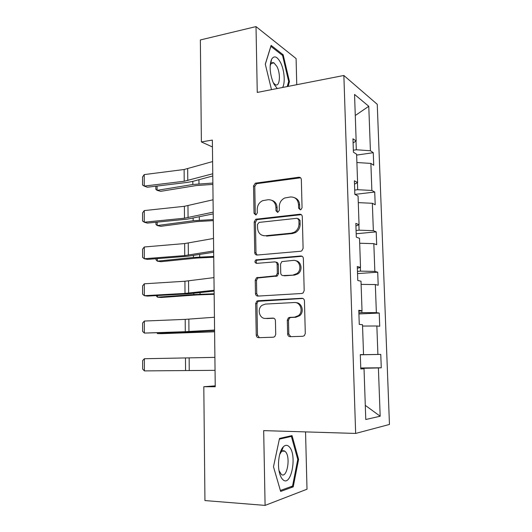 <?xml version="1.0" encoding="UTF-8"?>
<svg xmlns="http://www.w3.org/2000/svg" width="532" height="532" viewBox="0 0 532 532"><rect width="100%" height="100%" fill="white"/><g stroke="black" fill="none" stroke-linecap="round" stroke-linejoin="round"><path stroke-width="0.8" d="M300.374 209.827L300.946 209.655L302.056 207.759L301.338 179.563C301.145 177.981 300.301 177.209 298.804 177.249L255.36 183.174L253.538 185.934L254.037 213.285L255.699 214.908L256.165 214.782L257.302 212.906L257.235 209.349C257.382 205.272 259.19 202.379 262.662 200.67L268.121 199.719C272.73 199.653 275.33 202.133 275.909 207.154L275.988 210.758L277.704 212.408L279.347 210.373L279.267 206.762C279.4 202.705 281.202 199.786 284.68 198.01L290.452 196.973C295.207 196.9 297.887 199.407 298.505 204.501L298.598 208.158L300.374 209.827M284.174 451.209L284.081 450.823M272.55 62.623L272.796 63.128M287.632 334.023C287.819 335.679 288.67 336.57 290.179 336.69L302.828 336.291L304.397 335.625L305.288 333.438L304.45 300.886C304.257 299.23 303.393 298.359 301.863 298.279L257.987 300.746L256.823 301.159L255.673 303.539L256.238 335.067C256.411 336.69 257.222 337.561 258.665 337.68L273.348 337.215L274.758 336.656L275.722 334.415L275.436 320.71C275.25 319.08 274.426 318.209 272.949 318.109L265.661 318.435C259.397 319.034 256.703 308.806 262.143 305.255L265.375 304.085L294.282 302.528C300.487 301.85 303.672 311.626 298.499 315.602L294.635 317.158L289.727 317.371L288.324 317.923L287.32 320.211L287.632 334.023L288.816 334.076L290.745 336.67M296.756 84.701L296.091 58.56L256.012 26.6L257.262 92.428L343.865 75.484L355.655 433.434L263.679 430.621L265.096 505.4L204.94 500.565L203.809 386.731L215.241 386.744L212.361 140.076L201.375 141.931L212.441 146.952M256.012 26.6L200.365 39.953L201.375 141.931M300.68 251.257L301.79 250.878L303.1 248.344L302.289 216.637C302.096 215.034 301.245 214.236 299.742 214.243L255.779 219.237L254.19 221.891L254.748 252.627C254.914 254.196 255.712 255.008 257.142 255.041L300.68 251.257M303.36 258.486L304.184 290.605L303.107 292.966L301.744 293.491L257.9 296.091C256.464 296.018 255.659 295.18 255.486 293.584L255.247 280.224L256.51 277.764L276.101 275.769L277.338 273.315L277.145 264.371C276.959 262.768 276.141 261.943 274.672 261.904L256.59 263.373C254.695 262.742 254.456 261.584 255.859 259.902L300.799 255.985C302.316 256.018 303.167 256.856 303.36 258.486M265.096 505.4L307.004 489.221L305.554 431.904M360.782 368.723L364.028 368.769L360.789 368.955L360.304 354.618L363.536 354.585L362.505 324.706L359.273 324.42L358.794 310.269L362.019 310.708L361.002 281.228L357.777 280.484L357.304 266.525L360.523 267.423L359.519 238.336L356.3 237.139L355.835 223.374L359.047 224.71L358.056 196.009L354.844 194.38L354.385 180.794L357.59 182.562L356.613 154.24L353.408 152.185L352.955 138.779L356.154 140.973L354.545 94.437L368.776 106.28L370.412 150.736L373.264 152.697L373.73 165.246L370.877 163.41L371.868 190.449L374.728 192.032L375.2 204.74L372.34 203.284L373.351 230.669L376.21 231.859L376.689 244.733L373.83 243.663L374.847 271.4L377.713 272.191L378.199 285.232L375.333 284.56L376.363 312.65L379.23 313.042L379.722 326.242L376.856 325.99L377.9 354.438L380.772 354.412L381.271 367.785L378.398 367.945L380.174 416.224L365.777 419.502L364.028 368.769M343.865 75.484L377.255 104.319L389.464 424.45L355.655 433.434M363.376 354.585L360.31 354.738M363.383 354.678L377.9 354.438M362.551 326.056L376.856 325.99M360.304 354.658L363.536 354.585M361.86 310.728L361.926 312.636L358.881 312.776M361.926 312.636L376.363 312.65M361.108 284.381L375.333 284.56M358.827 311.18L362.019 310.708M360.37 267.463L360.497 271.14L357.471 271.353M360.497 271.14L374.847 271.4M359.692 243.244L373.83 243.663M357.364 268.281L360.523 267.423M358.894 224.77L359.08 230.163L356.074 230.456M359.08 230.163L373.351 230.669M358.289 202.632L372.34 203.284M355.921 225.947L359.047 224.71M357.438 182.642L357.684 189.718L354.698 190.077M357.684 189.718L371.868 190.449M356.899 162.533L370.877 163.41M354.498 184.165L357.59 182.562M356.001 141.066L356.307 149.771L353.341 150.21M356.307 149.771L370.412 150.736M368.776 106.28L355.276 115.51M215.234 385.86L203.809 386.731M363.868 368.769L363.848 368.27L360.769 368.304M353.095 142.928L356.154 140.973M363.848 368.27L378.398 367.945M380.174 416.224L365.291 405.371M356.646 155.091L373.264 152.697M354.897 194.399L374.728 192.032M356.187 233.761L376.21 231.859M357.544 273.601L377.713 272.191M358.92 313.94L379.23 313.042M360.763 367.998L381.271 367.785M360.31 354.797L380.772 354.412M288.118 86.39L289.461 81.602L283.17 54.789L271.12 45.386L265.288 64.159L271.493 89.642M292.035 435.588L279.513 438.421L273.481 466.77L280.65 491.428L293.225 486.84L298.598 459.349L292.035 435.588M300.241 209.834L299.729 208.604L299.636 204.96C299.376 201.296 297.681 198.882 294.562 197.718M271.938 200.371C275.111 201.455 276.833 203.862 277.099 207.6L277.172 211.191L277.671 212.408M300.573 177.794L256.584 183.68L254.775 186.433L255.274 213.704L255.752 214.901M301.312 214.662L257.016 219.636L255.427 222.283L255.992 252.926L257.122 255.041M298.891 219.955L297.115 218.273L259.117 222.396L257.515 224.391L257.581 228.168C258.12 233.169 260.687 235.703 265.282 235.756L291.317 233.176L294.356 232.198C297.375 230.309 298.918 227.516 298.991 223.826L298.891 219.955L300.028 220.361L298.346 218.679M263.373 235.676L265.282 235.756M300.028 220.361L300.128 224.225C300.055 227.902 298.519 230.689 295.506 232.57L292.474 233.541L266.499 236.108M275.915 262.176C277.352 262.236 278.163 263.061 278.336 264.637L278.529 273.554L277.298 276.008L257.754 277.99L256.49 280.444L256.737 293.757L258.146 296.078M302.116 256.278L257.102 260.181C255.952 261.192 255.865 262.243 256.836 263.353M293.491 274.838L296.75 273.648C302.542 269.977 299.656 259.503 293.139 260.401L281.834 261.598L280.537 264.098L280.736 273.069C280.916 274.678 281.747 275.516 283.23 275.569L294.648 275.077L297.9 273.894C303.074 270.602 301.445 261.239 295.632 260.727M294.648 275.077L284.414 275.809M295.978 302.681C301.93 302.568 304.59 311.918 299.649 315.715L295.792 317.265L290.898 317.478L289.501 318.03L288.497 320.311L288.816 334.076M273.767 318.236L266.884 318.535M302.881 298.459L258.067 301.312L256.916 303.686L257.495 335.12L259.33 337.66M288.577 81.782L289.461 81.602M282.04 55.035L283.17 54.789M297.727 459.309L298.598 459.349M290.864 486.68L293.225 486.84M157.086 186.047L157.093 190.343L192.843 184.491L212.86 183.055M155.836 186.2L155.843 189.339L157.093 190.343L160.684 191.327L196.315 185.548L212.88 184.411M212.753 173.771L184.212 181.246L144.239 186.087L147.311 187.224L187.078 182.443L192.404 181.465L212.78 175.972M212.614 161.575L184.125 169.495L144.225 174.596L144.239 186.087L142.543 185.023L142.536 177.01L144.225 174.596M157.186 222.13L157.199 225.548L193.156 220.76L213.292 219.536M155.936 222.25L155.936 224.398L157.199 225.548L160.804 226.326L196.641 221.585L213.299 220.62M157.292 258.625L157.299 261.152L193.468 257.441L213.718 256.444M156.029 258.718L156.036 259.849L157.299 261.152L160.923 261.711L196.973 258.04L213.731 257.249M213.206 212.128L184.478 218.2L144.265 222.203L147.357 223.101L187.357 219.144L213.226 213.884M213.059 199.786L184.391 206.31L144.258 210.586L144.265 222.203L142.563 220.999L142.556 212.893L144.258 210.586M213.658 250.958L184.744 255.586L144.298 258.738L147.404 259.39L187.636 256.271L213.671 252.254M213.512 238.462L184.657 243.556L144.292 246.981L144.298 258.738L142.583 257.382L142.576 249.182L144.292 246.981M282.592 87.467C285.465 82.806 284.381 69.852 280.497 62.45C277.052 56.286 274.06 55.268 271.52 59.385C269.332 65.383 269.771 72.798 272.83 81.622L274.047 84.282L277.245 88.518M273.308 82.759L275.237 84.635C279.812 87.501 280.982 73.882 276.873 66.38L273.953 62.876C272.617 62.224 271.533 62.716 270.702 64.359L270.15 65.981M272.49 62.63L272.736 63.135M265.315 64.272L270.881 46.364L282.565 55.448L288.67 81.436L287.233 86.563M289.262 446.833C287.366 444.832 285.398 444.825 283.357 446.814C279.313 450.664 277.225 463.585 279.353 472.323C280.111 475.568 281.202 477.922 282.618 479.385C291.004 488.429 297.548 454.867 289.262 446.833M279.007 470.587L281.282 474.364C286.987 479.146 290.938 456.955 285.438 451.734L284.879 451.236C283.716 450.418 282.545 450.597 281.362 451.781L279.639 454.594M284.008 450.803L284.108 451.203M279.36 439.153L291.39 436.406L297.767 459.435L292.54 486.075L280.371 490.484M288.803 436.32L291.39 436.406M157.399 295.533L157.405 297.162L193.781 294.548L214.157 293.777M156.129 295.606L157.405 297.162L161.05 297.494L197.305 294.908L214.163 294.296M214.117 290.259L185.016 293.411L144.332 295.692L147.45 296.091L187.922 293.837L214.123 291.097M213.97 277.611L184.93 281.242L144.318 283.802L144.332 295.692L142.603 294.183L142.603 285.89L144.318 283.802M157.505 332.879L157.505 333.571L214.596 331.556M156.973 332.892L157.505 333.571L161.176 333.677L214.602 331.775M214.582 330.053L185.289 331.695L144.365 333.079L188.215 331.842L214.582 330.405M214.429 317.245L185.203 319.373L144.352 321.049L144.365 333.079L142.629 331.409L142.623 323.017L144.352 321.049M215.054 370.339L144.391 370.897L144.385 358.728L142.643 360.583L142.649 369.068L144.391 370.897M214.901 357.371L144.385 358.728M299.636 204.96L298.505 204.501M277.172 211.191L275.988 210.758M277.099 207.6L275.909 207.154M255.274 213.704L254.037 213.285M254.775 186.433L253.538 185.934M257.036 183.567L255.812 183.061M299.935 177.788L298.804 177.249M299.729 208.604L298.598 208.158M255.992 252.926L254.748 252.627M255.427 222.283L254.19 221.891M257.707 219.443L256.477 219.044M300.873 214.669L299.742 214.243M292.474 233.541L291.317 233.176M300.128 224.225L298.991 223.826M256.737 293.757L255.486 293.584M256.49 280.444L255.247 280.224M258.791 277.644L257.555 277.418M276.175 276.401L274.978 276.161M278.529 273.554L277.338 273.315M278.336 264.637L277.145 264.371M257.761 259.975L256.524 259.696M301.93 256.284L300.799 255.985M288.497 320.311L287.32 320.211M290.898 317.478L289.727 317.371M295.792 317.265L294.635 317.158M273.508 318.163L272.949 318.109M257.495 335.12L256.238 335.067M256.916 303.686L255.673 303.539M259.23 300.906L257.987 300.746M302.781 298.419L301.863 298.279M192.817 181.359L192.843 184.491M198.948 179.703L198.988 183.846M187.776 180.587L187.683 168.797M184.212 181.246L184.125 169.495M193.129 218.253L193.156 220.76M199.3 216.91L199.334 220.221M193.448 255.586L193.468 257.441M199.66 254.562L199.68 257.009M188.062 217.661L187.969 205.731M184.478 218.2L184.391 206.31M188.348 255.167L188.255 243.097M184.744 255.586L184.657 243.556M193.774 293.358L193.781 294.548M200.019 292.667L200.039 294.236M188.641 293.125L188.547 280.909M185.016 293.411L184.93 281.242M194.1 331.582L194.1 332.088M200.384 331.223L200.391 331.888M188.94 331.529L188.847 319.173M185.289 331.695L185.203 319.373M189.239 370.398L189.146 357.89M185.568 370.432L185.475 357.963M256.584 183.68L255.36 183.174M257.016 219.636L255.779 219.237M295.506 232.57L294.356 232.198M257.754 277.99L256.51 277.764M277.298 276.008L276.101 275.769M257.102 260.181L255.859 259.902M297.9 273.894L296.75 273.648M289.501 318.03L288.324 317.923M299.649 315.715L298.499 315.602M258.067 301.312L256.823 301.159M270.702 64.359L271.52 59.385M271.267 63.448L273.953 62.876M281.362 451.781L283.357 446.814M282.166 451.116L284.879 451.236"/></g></svg>
